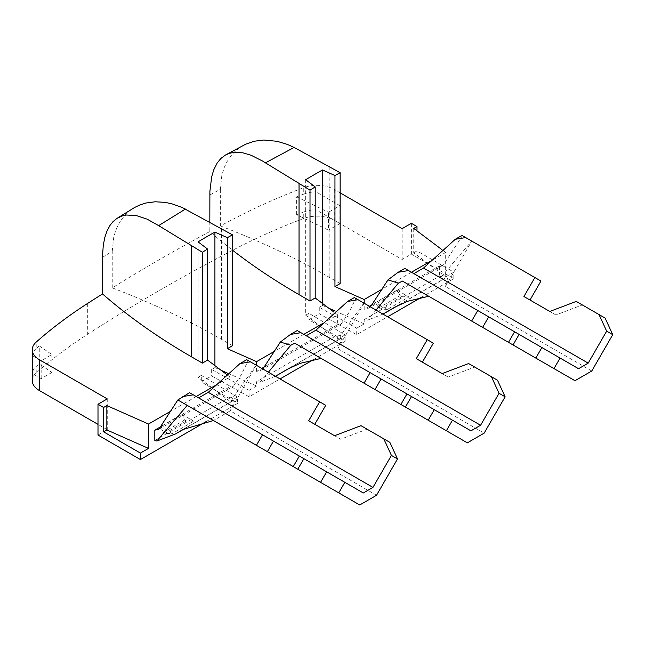 <?xml version="1.0" encoding="UTF-8"?>
<svg xmlns="http://www.w3.org/2000/svg" width="645" height="645" viewBox="0 0 645 645"><rect width="100%" height="100%" fill="white"/><g stroke="black" fill="none" stroke-linecap="round" stroke-linejoin="round"><path stroke-width="0.48" stroke-dasharray="3.23 2.42" d="M411.389 223.307L411.389 254.122L402.133 259.467L334.263 220.284A24.349 14.061 180 0 0 303.755 218.445L303.755 211.987A24.349 14.061 180 0 1 315.961 209.722L315.961 191.823A24.349 14.061 180 0 0 303.755 194.089L303.755 187.631A24.349 14.061 180 0 1 334.263 189.469L340.149 192.863M402.133 228.653L402.133 259.467M303.755 211.987A547.919 316.34 180 0 0 296.619 214.712L328.499 230.16L328.499 212.261L339.931 205.658L339.931 223.557L315.961 209.722M339.931 223.557L328.499 230.16M181.817 414.356L184.962 419.806A1.83 1.056 -120 0 0 186.421 420.943L193.71 421.225L172.183 433.65L160.291 426.788L181.817 414.356L193.71 421.225M184.962 419.806L163.435 432.231A1.83 1.056 -120 0 0 164.894 433.367L172.183 433.65M232.522 345.712L221.549 339.375A700.115 404.213 0 0 0 112.238 287.872A1948.158 1124.759 180 0 1 209.827 231.531A700.115 404.213 180 0 0 232.522 250.204M265.563 366.231L337.625 324.62L337.625 314.857L322.194 323.766M303.827 334.368L274.585 351.251M337.625 314.857L334.029 312.148M397.062 290.089L375.535 302.521L387.427 309.382L408.954 296.958L397.062 290.089L400.198 295.531A1.83 1.056 -120 0 0 401.658 296.676L408.954 296.958M313.099 359.837L345.099 341.358L308.939 319.743L319.267 313.776L356.717 334.65L387.645 316.8M420.717 297.7L453.79 278.608L411.389 254.122M206.166 421.572L237.481 403.496L201.313 381.872L211.649 375.906L249.091 396.788L280.027 378.929M98 435.061L107.255 429.715L98 424.378M87.341 303.601L87.341 334.416A547.919 316.34 -0 0 0 47.706 363.127A547.919 316.34 0 0 0 36.201 372.915A24.349 14.061 0 0 0 32.25 380.59M87.341 334.416A1948.158 1124.759 180 0 1 237.07 247.97A547.919 316.34 180 0 1 303.755 218.445M162.766 425.579L230.007 386.758L230.007 376.994L214.567 385.904M196.201 396.506L170.732 411.212M230.007 376.994L226.411 374.285M387.427 309.382L380.139 309.1A1.83 1.056 -120 0 1 378.68 307.963L375.535 302.521M102.523 257.323L112.238 251.34L113.722 237.376L115.552 230.991L118.083 225.097L121.292 219.752L125.13 215.011L129.572 210.907L134.337 207.634M112.238 287.872L112.238 251.34M209.827 221.912L209.827 231.531M244.592 144.738L240.432 147.165L234.554 151.906L231.442 155.268L227.056 161.653L224.299 167.402L221.848 175.311L220.34 189.308L209.827 195M220.34 189.308L220.34 225.919A1948.158 1124.759 180 0 1 237.07 217.155A547.919 316.34 180 0 1 303.755 187.631M107.255 398.9L107.255 429.715M163.435 432.231L160.291 426.788M154.824 440.462L230.007 397.062L230.007 401.351L237.481 397.03L237.481 403.496M36.201 348.558A24.349 14.061 0 0 0 32.274 355.613L32.274 373.503A24.349 14.061 0 0 1 36.201 366.457A547.919 316.34 0 0 1 39.264 363.764L39.264 345.873A547.919 316.34 0 0 0 36.201 348.558L36.201 342.1M416.984 230.878L416.984 250.897L453.79 272.142L445.679 276.834L445.679 252.477L441.994 249.704M453.79 278.608L453.79 272.142M413.727 228.419L413.727 252.775L445.679 276.834M340.149 283.574L329.168 277.237A700.115 404.213 0 0 0 220.34 225.919M296.619 214.712L296.619 196.822A547.919 316.34 180 0 1 303.755 194.089M445.679 252.477L429.812 261.628M411.445 272.238L382.203 289.121M296.619 196.822L328.499 212.261M39.264 345.873L51.89 354.557L41.175 360.749L32.274 355.613M51.89 354.557L51.89 372.455L39.264 363.764M51.89 372.455L41.175 378.647L32.274 373.503M41.175 378.647L41.175 360.749M339.931 205.658L315.961 191.823M363.296 492.974L189.59 392.684M246.713 359.7L248.228 360.571L241.133 374.971L233.49 386.178L230.007 386.758M248.228 360.571L256.234 365.191L232.676 398.046L230.007 397.062M230.007 401.351L198.055 377.293L198.055 241.859M376.003 310.076L367.674 320.105L364.191 319.589L439.374 276.181L441.357 276.753L443.083 279.487L445.606 277.858L447.574 278.205L445.493 286.557L591.763 371.012M382.985 314.107L367.674 320.105M256.234 365.191L230.249 410.833L234.288 401.343L233.869 400.102L232.474 401.077L232.676 398.046M461.957 235.433L540.962 281.043M376.527 495.279L230.249 410.833L213.455 420.524L359.733 504.979M428.699 296.257L574.977 380.703M256.508 365.352L325.725 405.318M361.007 425.684L367.094 429.199L340.641 439.237L308.673 420.782M367.094 429.199L389.862 442.349M297.208 330.546L470.915 430.844M262.846 369.013L261.12 370.23L256.573 371.415L261.789 368.408M354.339 297.563L355.847 298.442L348.752 312.833L341.108 324.048L337.625 324.62M355.847 298.442L433.343 343.18M321.081 358.394L467.351 442.841M441.357 276.753L471.753 241.085L445.493 286.557M576.251 301.417L582.338 304.932L555.885 314.97L523.917 296.515M582.338 304.932L605.107 318.082M363.853 303.061L340.294 335.916L337.625 334.924L337.625 339.214L305.674 315.163L305.674 179.721M364.127 303.223L337.875 348.695L341.914 339.206L341.487 337.972L340.092 338.939L340.294 335.916M275.359 376.237L260.064 382.243L256.573 381.719L337.625 334.924M260.064 382.243L268.385 372.213M256.573 371.415L256.573 365.392M249.091 396.788L249.091 390.33L211.649 369.448L214.914 367.561L214.914 365.626M214.914 367.561L221.146 370.319M227.604 373.181L256.573 386.008L256.573 381.719M337.875 348.695L484.145 433.142M468.633 363.554L474.72 367.07L448.259 377.099L416.299 358.644M474.72 367.07L497.488 380.211M462.392 235.683L443.389 264.998L439.374 265.877L439.374 276.181M439.374 265.877L373.181 304.093M369.416 306.27L364.191 309.286L364.191 303.255M370.472 306.883L368.738 308.1L364.191 309.286M404.834 268.417L578.541 368.706M356.717 334.65L356.717 328.192L319.267 307.31L322.532 305.432L322.532 303.497M322.532 305.432L328.773 308.197M335.223 311.051L364.191 323.879L364.191 319.589M356.717 328.192L364.191 323.879M337.625 339.214L345.099 334.9L345.099 341.358M305.674 315.163L308.939 313.276L345.099 334.9M211.649 369.448L211.649 375.906M198.055 377.293L201.313 375.414L201.313 381.872M308.939 313.276L308.939 319.743M249.091 390.33L256.573 386.008M201.313 375.414L237.481 397.03M319.267 307.31L319.267 313.776M555.885 314.97L549.798 311.454M340.641 439.237L334.553 435.722M448.259 377.099L442.172 373.584M416.984 250.897L413.727 252.775M186.421 420.943L164.894 433.367M378.68 307.963L400.198 295.531M380.139 309.1L401.658 296.676M237.07 247.97L237.07 217.155M36.201 372.915L36.201 366.457M334.263 189.469L334.263 220.284M329.168 166.386L329.168 277.237M221.549 339.375L221.549 228.524M158.839 429.28L233.49 386.178M233.869 400.102L182.849 429.554M232.474 401.077L186.84 427.417M261.12 370.23L341.108 324.048M341.487 337.972L286.961 369.448M340.092 338.939L291.54 366.973M394.587 307.31L445.606 277.858M399.166 304.835L443.083 279.487M443.389 264.998L368.738 308.1"/><path stroke-width="0.97" d="M441.994 249.704L413.727 228.419L416.984 226.54L411.389 223.307L402.133 228.653L340.149 192.863M227.338 237.666L227.338 348.703L232.522 345.712L232.522 234.861L182.059 207.44L171.86 203.796L165.112 202.369L155.203 201.772L145.802 203.038L139.981 204.884L134.547 207.513L116.882 218.437L112.956 221.711L110.021 225.371L107.022 230.958L104.772 237.602L103.289 245.221L102.539 255.501L102.523 293.935A700.115 404.213 180 0 0 191.412 356.774L202.393 363.111L207.585 360.112L207.585 249.067L198.055 241.859A547.919 316.34 -60 0 1 214.914 232.119L227.338 237.666A547.919 316.34 -60 0 1 232.522 234.861M227.338 348.703L256.573 361.651L274.585 351.251M322.194 323.766L303.827 334.368M334.029 312.148L315.203 297.974L310.011 300.973L310.011 190.122L262.475 161.016L251.123 155.268L243.133 152.889L238.118 152.268L233.425 152.446L229.12 153.421L225.307 155.114L245.672 144.214L254.348 141.215L263.805 140.021L277.076 141.303L287.283 144.383L294.088 147.431L265.393 162.895M232.522 250.204A700.115 404.213 180 0 0 299.038 294.636L310.011 300.973M387.645 316.8L420.717 297.7M280.027 378.929L313.099 359.837M102.523 293.935A1948.158 1124.759 180 0 0 87.341 303.601A547.919 316.34 0 0 0 47.706 332.304A547.919 316.34 0 0 0 36.201 342.1A24.349 14.061 0 0 0 32.25 349.775A24.349 14.061 0 0 0 39.385 359.717L107.255 398.9L98 404.246L98 435.061L140.4 459.546L206.166 421.572M98 424.378L39.385 390.531L39.385 359.717M32.25 349.775L32.25 380.59A24.349 14.061 0 0 0 39.385 390.531M98 404.246L103.595 407.471L106.852 405.592L148.519 424.039L148.519 448.396L140.4 453.08L140.4 459.546M214.567 385.904L196.201 396.506M170.732 411.212L148.519 424.039M226.411 374.285L207.585 360.112M225.307 155.114L220.832 158.501L217.172 163.016L213.737 169.877L211.681 176.746L209.891 191.396L209.827 221.912M154.824 430.159L154.824 440.462L156.808 441.043L187.203 405.366L177.843 399.964L158.839 429.28L154.824 430.159L162.766 425.579M416.984 226.54L416.984 230.878M340.149 172.731A547.919 316.34 -60 0 0 334.957 175.529L334.957 286.574L340.149 283.574L340.149 172.731L294.088 147.431M106.852 405.592L106.852 429.949L103.595 431.828L140.4 453.08M148.519 448.396L106.852 429.949M310.011 190.122A547.919 316.34 -60 0 1 315.203 186.937L305.674 179.721A547.919 316.34 -60 0 1 322.532 169.99L334.957 175.529M334.957 286.574L364.191 299.522L382.203 289.121M429.812 261.628L411.445 272.238M103.595 407.471L103.595 431.828M240.005 363.57L246.713 359.7L250.421 361.837L240.005 363.57L208.279 392.321L198.62 397.901M186.84 427.417L175.537 433.948L182.849 429.554L213.455 420.524L187.203 405.366L297.788 469.213L303.884 458.668L189.59 392.684L177.843 399.964M193.29 394.821L182.882 396.554M372.955 487.394L363.296 492.974L344.833 482.315L338.746 492.861L359.733 504.979L376.527 495.279L397.505 458.934L391.418 455.418L372.955 487.394L208.279 392.321M382.985 314.107L394.587 307.31L407.632 301.263L428.699 296.257L402.448 281.099L398.384 283.123L376.003 310.076M175.537 433.948L156.808 441.043M530.005 300.03L540.962 281.043L534.874 277.527L523.917 296.515L549.798 311.454L576.251 301.417L599.02 314.567L606.663 331.151L588.2 363.127L578.541 368.706L560.078 358.048L553.99 368.593L574.977 380.703L591.763 371.012L612.75 334.666L606.663 331.151M534.874 277.527L461.957 235.433L455.249 239.303L423.523 268.054L588.2 363.127M250.421 361.837L319.638 401.803L308.673 420.782L334.553 435.722L361.007 425.684L383.775 438.834L391.418 455.418M297.788 469.213L338.746 492.861M402.448 281.099L513.033 344.946L519.12 334.4L541.889 347.542L535.801 358.088L553.99 368.593M513.033 344.946L535.801 358.088M303.884 458.668L326.644 471.818L320.557 482.363M344.833 482.315L326.644 471.818M314.768 424.297L325.725 405.318L319.638 401.803M397.505 458.934L389.862 442.349L383.775 438.834M347.631 301.441L354.339 297.563L358.039 299.707L347.631 301.441L315.897 330.184L306.238 335.763M291.54 366.973L278.519 374.487L286.961 369.448L300.014 363.393L321.081 358.394L294.821 343.229L405.415 407.084L411.502 396.538L297.208 330.546L290.5 334.424L280.341 342.035L262.846 369.013M300.909 332.683L290.5 334.424M261.789 368.408L265.563 366.231M358.039 299.707L427.256 339.665L416.299 358.644L442.172 373.584L468.633 363.554L491.401 376.696L499.045 393.289L480.581 425.265L315.897 330.184M422.386 362.159L433.343 343.18L427.256 339.665M405.415 407.084L467.351 442.841L484.145 433.142L505.132 396.804L499.045 393.289M398.384 283.123L387.951 279.906L398.126 272.287L408.535 270.553L477.751 310.511L471.664 321.057M612.75 334.666L605.107 318.082L599.02 314.567M278.519 374.487L275.359 376.237M294.821 343.229L290.774 345.252L280.341 342.035M268.385 372.213L290.774 345.252M256.573 365.392L256.573 361.651M214.914 365.626L214.914 232.119M221.146 370.319L227.604 373.181M480.581 425.265L470.915 430.844L452.459 420.177L446.372 430.723M411.502 396.538L434.27 409.68L428.183 420.226M452.459 420.177L434.27 409.68M505.132 396.804L497.488 380.211L491.401 376.696M465.658 237.57L455.249 239.303M373.181 304.093L369.416 306.27M387.951 279.906L370.472 306.883M408.535 270.553L404.834 268.417L398.126 272.287M423.523 268.054L413.856 273.625M262.507 434.786L256.42 445.324M364.191 303.255L364.191 299.522M322.532 303.497L322.532 169.99M328.773 308.197L335.223 311.051M519.12 334.4L477.751 310.511M560.078 358.048L541.889 347.542M400.876 404.463L406.963 393.918M374.995 389.524L381.082 378.978M202.393 363.111L202.393 252.26A547.919 316.34 -60 0 1 207.585 249.067M202.393 252.26L158.662 225.621L185.454 209.053M370.125 372.649L364.038 383.195M315.203 186.937L315.203 297.974M158.662 225.621L147.092 219.139L136.272 215.551L126.501 215.027L122.131 215.954L116.882 218.437M508.494 342.326L514.581 331.78M482.621 327.386L488.708 316.84M267.377 451.653L273.464 441.107M293.249 466.593L299.344 456.047M299.038 294.636L299.038 183.785M191.412 245.922L191.412 356.774M386.137 312.357L399.166 304.835"/></g></svg>
